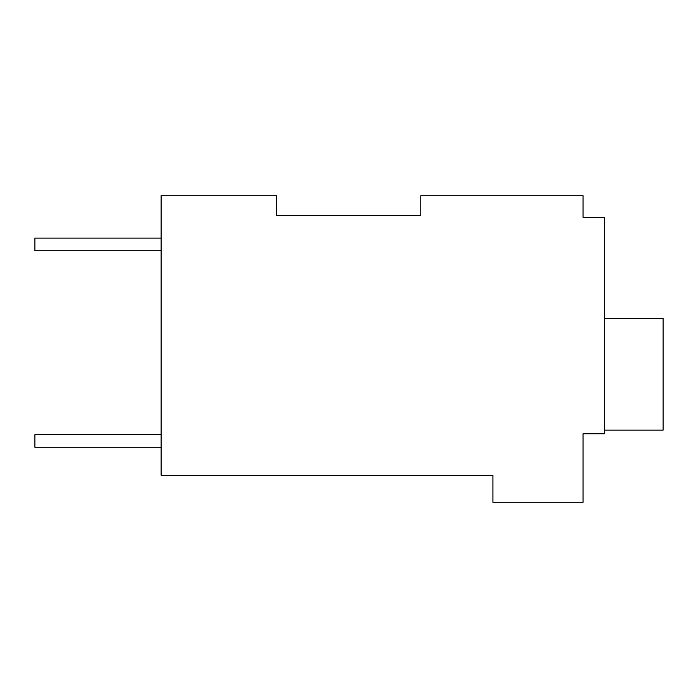 <?xml version="1.0" encoding="UTF-8"?>
<svg xmlns="http://www.w3.org/2000/svg" width="698" height="698" viewBox="0 0 698 698"><rect width="100%" height="100%" fill="white"/><g stroke="black" fill="none" stroke-linecap="round" stroke-linejoin="round"><path stroke-width="1.05" d="M420.781 215.56L420.781 195.728L583.066 195.728L583.066 217.366L604.704 217.366L604.704 433.746L583.066 433.746L583.066 502.272L492.91 502.272L492.91 475.225L161.116 475.225L161.116 195.728L276.521 195.728L276.521 215.56L420.781 215.56L276.521 215.56M583.066 213.763L583.066 217.366M161.116 250.722L34.9 250.722L34.9 238.105L161.116 238.105M161.116 447.278L34.9 447.278L34.9 434.653L161.116 434.653M604.704 318.349L663.1 318.349L663.1 430.143L604.704 430.143"/></g></svg>
